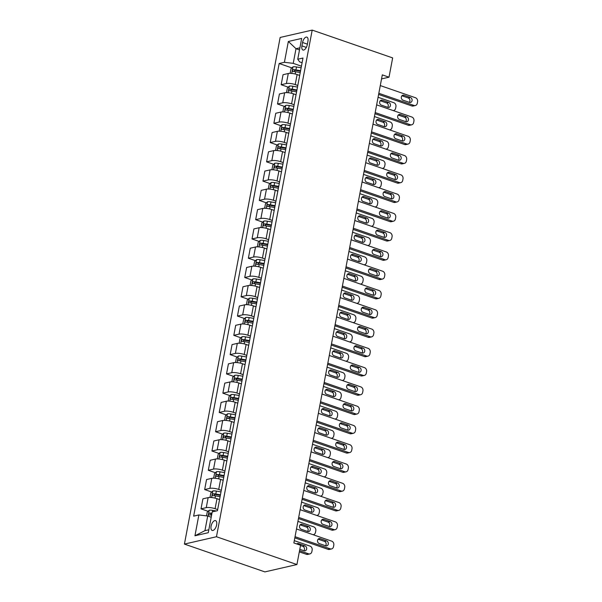 <?xml version="1.0" encoding="UTF-8"?>
<svg xmlns="http://www.w3.org/2000/svg" width="602" height="602" viewBox="0 0 602 602"><rect width="100%" height="100%" fill="white"/><g stroke="black" fill="none" stroke-linecap="round" stroke-linejoin="round"><path stroke-width="0.9" d="M216.63 524.891A5.192 2.521 -70.9 0 0 215.561 520.625A5.192 2.521 -70.9 0 0 211.091 526.163A5.192 2.521 -70.9 0 0 212.167 530.437A5.192 2.521 -70.9 0 0 216.63 524.891M216.464 536.736L296.921 564.548L264.88 571.9L184.423 544.088L280.156 37.452L312.197 30.1L216.464 536.736L184.423 544.088M381.54 78.907L389.012 77.191L382.308 74.874L293.859 542.951L300.564 545.269L296.921 564.548M302.565 42.494L301.926 45.887A5.027 2.438 -70.9 0 0 302.964 50.019A5.027 2.438 -70.9 0 0 307.291 44.653L307.931 41.26A5.027 2.438 -70.9 0 0 306.892 37.121A5.027 2.438 -70.9 0 0 302.565 42.494L307.389 44.157M299.901 47.806L296.003 48.702L293.234 63.353L284.407 62.299L279.17 63.503L193.641 516.155L198.878 514.951L207.705 516.012L204.936 530.663L208.834 529.768M284.407 62.299L288.343 41.478L301.677 38.415L297.742 59.237L299.645 61.886L302.099 62.736M198.878 514.951L194.943 535.772L208.277 532.71L212.213 511.888L217.45 510.692L302.979 58.033L297.742 59.237M389.012 77.191L392.654 57.912L312.197 30.1M299.503 49.913L296.003 48.702L288.343 41.478M301.444 66.19L293.234 63.353M299.691 75.446L297.117 74.558A6.494 1.648 -169.3 0 0 288.29 73.497L283.053 74.701L281.157 84.724L288.268 87.185M297.802 85.469L295.221 84.581A6.494 1.648 -169.3 0 0 286.394 83.52L281.157 84.724M296.049 94.725L293.475 93.837A6.494 1.648 -169.3 0 0 284.648 92.776L279.411 93.98L277.514 104.003L284.626 106.464M294.152 104.748L291.579 103.86A6.494 1.648 -169.3 0 0 282.752 102.799L277.514 104.003M292.406 114.004L289.833 113.116A6.494 1.648 -169.3 0 0 281.006 112.055L275.769 113.259L273.872 123.282L280.983 125.743M290.51 124.027L287.937 123.139A6.494 1.648 -169.3 0 0 279.11 122.078L273.872 123.282M288.764 133.283L286.191 132.395A6.494 1.648 -169.3 0 0 277.364 131.334L272.127 132.538L270.23 142.561L277.341 145.022M286.868 143.306L284.294 142.418A6.494 1.648 -169.3 0 0 275.468 141.357L270.23 142.561M285.122 152.562L282.549 151.666A6.494 1.648 -169.3 0 0 273.722 150.613L268.484 151.817L266.588 161.84L273.699 164.293M283.226 162.585L280.652 161.697A6.494 1.648 -169.3 0 0 271.826 160.636L266.588 161.84M281.48 171.841L278.907 170.945A6.494 1.648 -169.3 0 0 270.08 169.892L264.835 171.088L262.946 181.119L270.057 183.572M279.584 181.864L277.01 180.976A6.494 1.648 -169.3 0 0 268.183 179.915L262.946 181.119M277.838 191.12L275.264 190.224A6.494 1.648 -169.3 0 0 266.438 189.171L261.193 190.367L259.304 200.398L266.415 202.851M275.942 201.143L273.368 200.248A6.494 1.648 -169.3 0 0 264.541 199.194L259.304 200.398M274.196 210.391L271.622 209.504A6.494 1.648 -169.3 0 0 262.796 208.442L257.551 209.647L255.662 219.67L262.773 222.13M272.3 220.422L269.726 219.527A6.494 1.648 -169.3 0 0 260.899 218.473L255.662 219.67M270.554 229.671L267.98 228.783A6.494 1.648 -169.3 0 0 259.146 227.722L253.909 228.926L252.02 238.949L259.131 241.41M268.658 239.701L266.084 238.806A6.494 1.648 -169.3 0 0 257.257 237.752L252.02 238.949M266.912 248.95L264.338 248.062A6.494 1.648 -169.3 0 0 255.504 247.001L250.266 248.205L248.37 258.228L255.489 260.689M265.015 258.973L262.442 258.085A6.494 1.648 -169.3 0 0 253.615 257.024L248.37 258.228M263.27 268.229L260.689 267.341A6.494 1.648 -169.3 0 0 251.862 266.28L246.624 267.484L244.728 277.507L251.839 279.968M261.373 278.252L258.8 277.364A6.494 1.648 -169.3 0 0 249.973 276.303L244.728 277.507M259.62 287.508L257.046 286.62A6.494 1.648 -169.3 0 0 248.22 285.559L242.982 286.763L241.086 296.786L248.197 299.247M257.731 297.531L255.158 296.643A6.494 1.648 -169.3 0 0 246.331 295.582L241.086 296.786M255.978 306.787L253.404 305.899A6.494 1.648 -169.3 0 0 244.578 304.838L239.34 306.042L237.444 316.065L244.555 318.526M254.089 316.81L251.516 315.922A6.494 1.648 -169.3 0 0 242.681 314.861L237.444 316.065M252.336 326.066L249.762 325.178A6.494 1.648 -169.3 0 0 240.935 324.117L235.698 325.321L233.802 335.344L240.913 337.805M250.447 336.089L247.866 335.201A6.494 1.648 -169.3 0 0 239.039 334.14L233.802 335.344M248.694 345.345L246.12 344.449A6.494 1.648 -169.3 0 0 237.293 343.396L232.056 344.6L230.16 354.623L237.271 357.076M246.797 355.368L244.224 354.48A6.494 1.648 -169.3 0 0 235.397 353.419L230.16 354.623M245.052 364.624L242.478 363.728A6.494 1.648 -169.3 0 0 233.651 362.675L228.414 363.871L226.518 373.902L233.629 376.355M243.155 374.647L240.582 373.759A6.494 1.648 -169.3 0 0 231.755 372.698L226.518 373.902M241.41 383.903L238.836 383.007A6.494 1.648 -169.3 0 0 230.009 381.954L224.772 383.15L222.875 393.181L229.987 395.634M239.513 393.926L236.94 393.031A6.494 1.648 -169.3 0 0 228.113 391.977L222.875 393.181M237.767 403.174L235.194 402.286A6.494 1.648 -169.3 0 0 226.367 401.225L221.13 402.429L219.233 412.453L226.344 414.913M235.871 413.205L233.298 412.31A6.494 1.648 -169.3 0 0 224.471 411.256L219.233 412.453M234.125 422.453L231.552 421.566A6.494 1.648 -169.3 0 0 222.725 420.505L217.48 421.709L215.591 431.732L222.702 434.192M232.229 432.484L229.655 431.589A6.494 1.648 -169.3 0 0 220.829 430.535L215.591 431.732M230.483 441.733L227.91 440.845A6.494 1.648 -169.3 0 0 219.083 439.784L213.838 440.988L211.949 451.011L219.06 453.472M228.587 451.756L226.013 450.868A6.494 1.648 -169.3 0 0 217.187 449.807L211.949 451.011M226.841 461.012L224.268 460.124A6.494 1.648 -169.3 0 0 215.441 459.063L210.196 460.267L208.307 470.29L215.418 472.751M224.945 471.035L222.371 470.147A6.494 1.648 -169.3 0 0 213.544 469.086L208.307 470.29M223.199 480.291L220.625 479.403A6.494 1.648 -169.3 0 0 211.791 478.342L206.554 479.546L204.665 489.569L211.776 492.03M221.303 490.314L218.729 489.426A6.494 1.648 -169.3 0 0 209.902 488.365L204.665 489.569M219.557 499.57L216.983 498.682A6.494 1.648 -169.3 0 0 208.149 497.621L202.912 498.825L201.015 508.848L208.134 511.309M217.661 509.593L215.087 508.705A6.494 1.648 -169.3 0 0 206.26 507.644L201.015 508.848M211.204 517.223L207.705 516.012M279.17 63.503L291.91 67.906M194.943 535.772L204.936 530.663M380.283 85.574L415.478 97.742A3.243 2.717 77.1 0 1 417.577 101.753L417.284 103.296A3.243 2.717 77.1 0 1 415.327 105.531A3.243 2.717 77.1 0 1 414.018 105.455L378.824 93.287M378.605 94.454L411.851 105.952L414.018 105.455M410.383 97.464A2.596 2.175 -102.9 0 1 412.114 100.06A2.596 2.175 -102.9 0 1 410.504 102.46A2.596 2.175 -102.9 0 1 409.45 102.393L403.016 100.173A2.596 2.175 -102.9 0 1 401.286 97.569A2.596 2.175 -102.9 0 1 402.904 95.176A2.596 2.175 -102.9 0 1 403.95 95.236L410.383 97.464L408.224 97.96A2.596 2.175 -102.9 0 1 409.857 99.872A2.596 2.175 -102.9 0 1 409.337 102.355M401.903 95.771L408.224 97.96M415.327 105.531L413.16 106.027A3.243 2.717 -102.9 0 1 411.851 105.952M290.134 73.331L290.999 68.786L293.023 66.845A4.297 1.091 10.7 0 1 296.5 66.965L301.143 67.778M378.071 97.268L393.828 102.709A3.243 2.717 77.1 0 1 395.928 106.72L395.634 108.262A3.243 2.717 77.1 0 1 393.678 110.497L393.257 110.595M387.688 107.322A2.596 2.175 77.1 0 0 388.207 104.838A2.596 2.175 77.1 0 0 386.574 102.927L380.253 100.745M300.586 70.705L295.943 69.9A4.297 1.091 -169.3 0 0 293.279 69.681C292.279 70.374 292.158 70.991 292.933 71.533A4.297 1.091 10.7 0 1 295.597 71.751L300.24 72.556M294.16 71.563L295.213 70.351A2.19 0.557 10.7 0 1 295.958 70.442L300.488 71.232M388.734 102.43L382.3 100.203A2.596 2.175 77.1 0 0 381.254 100.143A2.596 2.175 77.1 0 0 379.636 102.543A2.596 2.175 77.1 0 0 381.367 105.139L387.801 107.367A2.596 2.175 77.1 0 0 388.854 107.427A2.596 2.175 77.1 0 0 390.465 105.026A2.596 2.175 77.1 0 0 388.734 102.43L386.574 102.927M393.144 110.557A3.243 2.717 77.1 0 0 393.678 110.497M376.641 104.853L411.836 117.021A3.243 2.717 77.1 0 1 413.935 121.032L413.642 122.575A3.243 2.717 77.1 0 1 411.685 124.81A3.243 2.717 77.1 0 1 410.376 124.734L375.181 112.566M374.963 113.733L408.209 125.231L410.376 124.734M406.741 116.735A2.596 2.175 -102.9 0 1 408.472 119.339A2.596 2.175 -102.9 0 1 406.854 121.739A2.596 2.175 -102.9 0 1 405.808 121.672L399.374 119.452A2.596 2.175 -102.9 0 1 397.644 116.848A2.596 2.175 -102.9 0 1 399.261 114.448A2.596 2.175 -102.9 0 1 400.307 114.515L406.741 116.735L404.582 117.24A2.596 2.175 -102.9 0 1 406.215 119.151A2.596 2.175 -102.9 0 1 405.688 121.634M398.261 115.05L404.582 117.24M411.685 124.81L409.518 125.306A3.243 2.717 -102.9 0 1 408.209 125.231M372.999 124.132L408.194 136.3A3.243 2.717 77.1 0 1 410.293 140.311L410 141.854A3.243 2.717 77.1 0 1 408.043 144.089A3.243 2.717 77.1 0 1 406.734 144.006L371.539 131.846M371.321 133.012L404.567 144.503L406.734 144.006M403.099 136.014A2.596 2.175 -102.9 0 1 404.83 138.618A2.596 2.175 -102.9 0 1 403.212 141.018A2.596 2.175 -102.9 0 1 402.166 140.951L395.732 138.731A2.596 2.175 -102.9 0 1 394.001 136.127A2.596 2.175 -102.9 0 1 395.619 133.727A2.596 2.175 -102.9 0 1 396.665 133.794L403.099 136.014L400.932 136.511A2.596 2.175 -102.9 0 1 402.572 138.43A2.596 2.175 -102.9 0 1 402.046 140.913M394.619 134.329L400.932 136.511M408.043 144.089L405.876 144.585A3.243 2.717 -102.9 0 1 404.567 144.503M369.357 143.411L404.544 155.579A3.243 2.717 77.1 0 1 406.643 159.59L406.358 161.133A3.243 2.717 77.1 0 1 404.401 163.368A3.243 2.717 77.1 0 1 403.092 163.285L367.897 151.125M367.679 152.291L400.924 163.782L403.092 163.285M399.457 155.293A2.596 2.175 -102.9 0 1 401.188 157.897A2.596 2.175 -102.9 0 1 399.57 160.29A2.596 2.175 -102.9 0 1 398.524 160.23L392.09 158.002A2.596 2.175 -102.9 0 1 390.359 155.406A2.596 2.175 -102.9 0 1 391.977 153.006A2.596 2.175 -102.9 0 1 393.023 153.074L399.457 155.293L397.29 155.79A2.596 2.175 -102.9 0 1 398.93 157.709A2.596 2.175 -102.9 0 1 398.404 160.192M390.976 153.608L397.29 155.79M404.401 163.368L402.234 163.864A3.243 2.717 -102.9 0 1 400.924 163.782M286.492 92.61L287.357 88.058L289.381 86.124A4.297 1.091 10.7 0 1 292.858 86.244L297.501 87.057M374.429 116.547L390.186 121.988A3.243 2.717 77.1 0 1 392.286 125.999L391.992 127.541A3.243 2.717 77.1 0 1 390.036 129.776L389.614 129.874M384.038 126.601A2.596 2.175 77.1 0 0 384.565 124.117A2.596 2.175 77.1 0 0 382.932 122.206L376.611 120.024M296.944 89.984L292.301 89.179A4.297 1.091 -169.3 0 0 289.637 88.961C288.636 89.653 288.516 90.27 289.291 90.812A4.297 1.091 10.7 0 1 291.955 91.03L296.598 91.835M290.518 90.842L291.571 89.63A2.19 0.557 10.7 0 1 292.316 89.721L296.846 90.511M385.092 121.709L378.658 119.482A2.596 2.175 77.1 0 0 377.612 119.422A2.596 2.175 77.1 0 0 375.994 121.822A2.596 2.175 77.1 0 0 377.725 124.418L384.159 126.646A2.596 2.175 77.1 0 0 385.205 126.706A2.596 2.175 77.1 0 0 386.823 124.305A2.596 2.175 77.1 0 0 385.092 121.709L382.932 122.206M389.494 129.836A3.243 2.717 77.1 0 0 390.036 129.776M282.85 111.889L283.708 107.337L285.732 105.403A4.297 1.091 10.7 0 1 289.216 105.523L293.859 106.336M370.787 135.819L386.544 141.267A3.243 2.717 77.1 0 1 388.644 145.278L388.35 146.82A3.243 2.717 77.1 0 1 386.394 149.055L385.972 149.153M380.396 145.88A2.596 2.175 77.1 0 0 380.923 143.396A2.596 2.175 77.1 0 0 379.283 141.485L372.969 139.303M293.302 109.263L288.659 108.45A4.297 1.091 -169.3 0 0 285.995 108.24C284.994 108.932 284.874 109.549 285.649 110.091A4.297 1.091 10.7 0 1 288.313 110.301L292.956 111.114M286.876 110.121L287.929 108.902A2.19 0.557 10.7 0 1 288.674 109L293.204 109.79M381.45 140.988L375.016 138.761A2.596 2.175 77.1 0 0 373.97 138.701A2.596 2.175 77.1 0 0 372.352 141.094A2.596 2.175 77.1 0 0 374.083 143.697L380.517 145.925A2.596 2.175 77.1 0 0 381.563 145.985A2.596 2.175 77.1 0 0 383.181 143.585A2.596 2.175 77.1 0 0 381.45 140.988L379.283 141.485M385.852 149.115A3.243 2.717 77.1 0 0 386.394 149.055M279.208 131.168L280.065 126.616L282.09 124.682A4.297 1.091 10.7 0 1 285.574 124.802L290.217 125.615M367.145 155.098L382.895 160.546A3.243 2.717 77.1 0 1 384.994 164.557L384.708 166.099A3.243 2.717 77.1 0 1 382.752 168.334L382.323 168.432M376.754 165.159A2.596 2.175 77.1 0 0 377.281 162.675A2.596 2.175 77.1 0 0 375.64 160.764L369.327 158.582M289.66 128.542L285.017 127.729A4.297 1.091 -169.3 0 0 282.353 127.519C281.352 128.211 281.232 128.828 282.007 129.37A4.297 1.091 10.7 0 1 284.671 129.58L289.314 130.393M283.233 129.4L284.279 128.181A2.19 0.557 10.7 0 1 285.032 128.279L289.562 129.069M377.808 160.267L371.374 158.04A2.596 2.175 77.1 0 0 370.328 157.98A2.596 2.175 77.1 0 0 368.71 160.373A2.596 2.175 77.1 0 0 370.441 162.976L376.875 165.196A2.596 2.175 77.1 0 0 377.921 165.264A2.596 2.175 77.1 0 0 379.538 162.864A2.596 2.175 77.1 0 0 377.808 160.267L375.64 160.764M382.21 168.394A3.243 2.717 77.1 0 0 382.752 168.334M365.715 162.69L400.902 174.851A3.243 2.717 77.1 0 1 403.001 178.869L402.715 180.412A3.243 2.717 77.1 0 1 400.759 182.647A3.243 2.717 77.1 0 1 399.45 182.564L364.255 170.404M364.037 171.57L397.282 183.061L399.45 182.564M395.815 174.572A2.596 2.175 -102.9 0 1 397.546 177.176A2.596 2.175 -102.9 0 1 395.928 179.569A2.596 2.175 -102.9 0 1 394.882 179.509L388.448 177.281A2.596 2.175 -102.9 0 1 386.717 174.685A2.596 2.175 -102.9 0 1 388.335 172.285A2.596 2.175 -102.9 0 1 389.381 172.353L395.815 174.572L393.648 175.069A2.596 2.175 -102.9 0 1 395.288 176.988A2.596 2.175 -102.9 0 1 394.762 179.471M387.334 172.887L393.648 175.069M400.759 182.647L398.592 183.143A3.243 2.717 -102.9 0 1 397.282 183.061M275.565 150.447L276.423 145.895L278.448 143.953A4.297 1.091 10.7 0 1 281.932 144.081L286.575 144.894M363.503 174.377L379.252 179.825A3.243 2.717 77.1 0 1 381.352 183.836L381.066 185.378A3.243 2.717 77.1 0 1 379.109 187.613L378.681 187.711M373.112 184.438A2.596 2.175 77.1 0 0 373.639 181.954A2.596 2.175 77.1 0 0 371.998 180.043L365.685 177.853M286.018 147.821L281.375 147.008A4.297 1.091 -169.3 0 0 278.711 146.798C277.71 147.49 277.59 148.107 278.365 148.649A4.297 1.091 10.7 0 1 281.029 148.86L285.664 149.672M279.591 148.679L280.637 147.46A2.19 0.557 10.7 0 1 281.39 147.558L285.92 148.348M374.166 179.546L367.732 177.319A2.596 2.175 77.1 0 0 366.686 177.259A2.596 2.175 77.1 0 0 365.068 179.652A2.596 2.175 77.1 0 0 366.799 182.255L373.232 184.475A2.596 2.175 77.1 0 0 374.278 184.543A2.596 2.175 77.1 0 0 375.896 182.143A2.596 2.175 77.1 0 0 374.166 179.546L371.998 180.043M378.568 187.673A3.243 2.717 77.1 0 0 379.109 187.613M362.065 181.97L397.26 194.13A3.243 2.717 77.1 0 1 399.359 198.141L399.073 199.683A3.243 2.717 77.1 0 1 397.117 201.926A3.243 2.717 77.1 0 1 395.807 201.843L360.613 189.675M360.387 190.849L393.64 202.34L395.807 201.843M392.173 193.852A2.596 2.175 -102.9 0 1 393.904 196.455A2.596 2.175 -102.9 0 1 392.286 198.848A2.596 2.175 -102.9 0 1 391.24 198.788L384.806 196.561A2.596 2.175 -102.9 0 1 383.075 193.964A2.596 2.175 -102.9 0 1 384.686 191.564A2.596 2.175 -102.9 0 1 385.739 191.624L392.173 193.852L390.006 194.348A2.596 2.175 -102.9 0 1 391.646 196.267A2.596 2.175 -102.9 0 1 391.119 198.743M383.692 192.166L390.006 194.348M397.117 201.926L394.95 202.422A3.243 2.717 -102.9 0 1 393.64 202.34M358.423 201.249L393.618 213.409A3.243 2.717 77.1 0 1 395.717 217.42L395.424 218.962A3.243 2.717 77.1 0 1 393.475 221.197A3.243 2.717 77.1 0 1 392.165 221.122L356.971 208.954M356.745 210.128L389.998 221.619L392.165 221.122M388.531 213.131A2.596 2.175 -102.9 0 1 390.262 215.727A2.596 2.175 -102.9 0 1 388.644 218.127A2.596 2.175 -102.9 0 1 387.598 218.067L381.164 215.84A2.596 2.175 -102.9 0 1 379.433 213.243A2.596 2.175 -102.9 0 1 381.043 210.843A2.596 2.175 -102.9 0 1 382.097 210.903L388.531 213.131L386.364 213.627A2.596 2.175 -102.9 0 1 387.997 215.539A2.596 2.175 -102.9 0 1 387.477 218.022M380.05 211.445L386.364 213.627M393.475 221.197L391.308 221.702A3.243 2.717 -102.9 0 1 389.998 221.619M354.781 220.528L389.976 232.688A3.243 2.717 77.1 0 1 392.075 236.699L391.782 238.242A3.243 2.717 77.1 0 1 389.825 240.476A3.243 2.717 77.1 0 1 388.523 240.401L353.329 228.233M353.103 229.407L386.356 240.898L388.523 240.401M384.889 232.41A2.596 2.175 -102.9 0 1 386.619 235.006A2.596 2.175 -102.9 0 1 385.002 237.406A2.596 2.175 -102.9 0 1 383.956 237.346L377.522 235.119A2.596 2.175 -102.9 0 1 375.791 232.522A2.596 2.175 -102.9 0 1 377.401 230.122A2.596 2.175 -102.9 0 1 378.447 230.182L384.889 232.41L382.721 232.906A2.596 2.175 -102.9 0 1 384.354 234.818A2.596 2.175 -102.9 0 1 383.835 237.301M376.408 230.724L382.721 232.906M389.825 240.476L387.665 240.973A3.243 2.717 -102.9 0 1 386.356 240.898M351.139 239.799L386.333 251.967A3.243 2.717 77.1 0 1 388.433 255.978L388.139 257.521A3.243 2.717 77.1 0 1 386.183 259.755A3.243 2.717 77.1 0 1 384.874 259.68L349.687 247.512M349.461 248.686L382.714 260.177L384.874 259.68M381.247 251.689A2.596 2.175 -102.9 0 1 382.97 254.285A2.596 2.175 -102.9 0 1 381.359 256.685A2.596 2.175 -102.9 0 1 380.313 256.625L373.872 254.398A2.596 2.175 -102.9 0 1 372.149 251.802A2.596 2.175 -102.9 0 1 373.759 249.401A2.596 2.175 -102.9 0 1 374.805 249.461L381.247 251.689L379.079 252.185A2.596 2.175 -102.9 0 1 380.712 254.097A2.596 2.175 -102.9 0 1 380.193 256.58M372.766 250.003L379.079 252.185M386.183 259.755L384.023 260.252A3.243 2.717 -102.9 0 1 382.714 260.177M347.497 259.078L382.691 271.246A3.243 2.717 77.1 0 1 384.791 275.257L384.497 276.8A3.243 2.717 77.1 0 1 382.541 279.035A3.243 2.717 77.1 0 1 381.232 278.959L346.045 266.791M345.819 267.958L379.072 279.456L381.232 278.959M377.604 270.968A2.596 2.175 -102.9 0 1 379.328 273.564A2.596 2.175 -102.9 0 1 377.717 275.964A2.596 2.175 -102.9 0 1 376.671 275.904L370.23 273.677A2.596 2.175 -102.9 0 1 368.507 271.073A2.596 2.175 -102.9 0 1 370.117 268.68A2.596 2.175 -102.9 0 1 371.163 268.74L377.604 270.968L375.437 271.464A2.596 2.175 -102.9 0 1 377.07 273.376A2.596 2.175 -102.9 0 1 376.551 275.859M369.124 269.282L375.437 271.464M382.541 279.035L380.381 279.531A3.243 2.717 -102.9 0 1 379.072 279.456M271.923 169.726L272.781 165.174L274.805 163.232A4.297 1.091 10.7 0 1 278.29 163.36L282.925 164.165M359.861 193.656L375.61 199.104A3.243 2.717 77.1 0 1 377.71 203.115L377.424 204.657A3.243 2.717 77.1 0 1 375.467 206.892L375.038 206.99M369.47 203.717A2.596 2.175 77.1 0 0 369.997 201.234A2.596 2.175 77.1 0 0 368.356 199.315L362.043 197.132M282.376 167.1L277.733 166.287A4.297 1.091 -169.3 0 0 275.069 166.077C274.068 166.769 273.948 167.386 274.715 167.92A4.297 1.091 10.7 0 1 277.387 168.139L282.022 168.951M275.949 167.958L276.995 166.739A2.19 0.557 10.7 0 1 277.748 166.837L282.278 167.627M370.523 198.818L364.09 196.598A2.596 2.175 77.1 0 0 363.036 196.53A2.596 2.175 77.1 0 0 361.426 198.931A2.596 2.175 77.1 0 0 363.156 201.535L369.59 203.754A2.596 2.175 77.1 0 0 370.636 203.822A2.596 2.175 77.1 0 0 372.254 201.422A2.596 2.175 77.1 0 0 370.523 198.818L368.356 199.315M374.926 206.953A3.243 2.717 77.1 0 0 375.467 206.892M268.281 189.005L269.139 184.453L271.163 182.511A4.297 1.091 10.7 0 1 274.64 182.639L279.283 183.444M356.218 212.935L371.968 218.383A3.243 2.717 77.1 0 1 374.068 222.394L373.774 223.936A3.243 2.717 77.1 0 1 371.825 226.171L371.396 226.269M365.828 222.996A2.596 2.175 77.1 0 0 366.347 220.513A2.596 2.175 77.1 0 0 364.714 218.594L358.401 216.411M278.734 186.379L274.091 185.566A4.297 1.091 -169.3 0 0 271.427 185.348C270.426 186.048 270.306 186.665 271.073 187.199A4.297 1.091 10.7 0 1 273.737 187.418L278.38 188.23M272.307 187.237L273.353 186.018A2.19 0.557 10.7 0 1 274.106 186.116L278.636 186.906M366.881 218.097L360.447 215.877A2.596 2.175 77.1 0 0 359.394 215.809A2.596 2.175 77.1 0 0 357.784 218.21A2.596 2.175 77.1 0 0 359.514 220.814L365.948 223.033A2.596 2.175 77.1 0 0 366.994 223.101A2.596 2.175 77.1 0 0 368.612 220.701A2.596 2.175 77.1 0 0 366.881 218.097L364.714 218.594M371.283 226.224A3.243 2.717 77.1 0 0 371.825 226.171M264.639 208.284L265.497 203.732L267.521 201.79A4.297 1.091 10.7 0 1 270.998 201.918L275.641 202.723M352.576 232.214L368.326 237.662A3.243 2.717 77.1 0 1 370.426 241.673L370.132 243.216A3.243 2.717 77.1 0 1 368.176 245.45L367.754 245.548M362.186 242.275A2.596 2.175 77.1 0 0 362.705 239.792A2.596 2.175 77.1 0 0 361.072 237.873L354.759 235.691M275.091 205.658L270.448 204.846A4.297 1.091 -169.3 0 0 267.785 204.627C266.776 205.32 266.663 205.937 267.431 206.478A4.297 1.091 10.7 0 1 270.095 206.697L274.738 207.509M268.665 206.509L269.711 205.297A2.19 0.557 10.7 0 1 270.464 205.395L274.994 206.185M363.239 237.376L356.798 235.156A2.596 2.175 77.1 0 0 355.752 235.089A2.596 2.175 77.1 0 0 354.142 237.489A2.596 2.175 77.1 0 0 355.872 240.085L362.306 242.313A2.596 2.175 77.1 0 0 363.352 242.373A2.596 2.175 77.1 0 0 364.97 239.98A2.596 2.175 77.1 0 0 363.239 237.376L361.072 237.873M367.641 245.503A3.243 2.717 77.1 0 0 368.176 245.45M260.997 227.564L261.855 223.011L263.879 221.069A4.297 1.091 10.7 0 1 267.356 221.19L271.999 222.003M348.934 251.493L364.684 256.934A3.243 2.717 77.1 0 1 366.784 260.952L366.49 262.487A3.243 2.717 77.1 0 1 364.534 264.729L364.112 264.827M358.544 261.546A2.596 2.175 77.1 0 0 359.063 259.071A2.596 2.175 77.1 0 0 357.43 257.152L351.116 254.97M271.449 224.937L266.806 224.125A4.297 1.091 -169.3 0 0 264.143 223.906C263.134 224.599 263.021 225.216 263.789 225.758A4.297 1.091 10.7 0 1 266.453 225.976L271.096 226.781M265.023 225.788L266.069 224.576A2.19 0.557 10.7 0 1 266.821 224.674L271.344 225.464M359.597 256.655L353.156 254.428A2.596 2.175 77.1 0 0 352.11 254.368A2.596 2.175 77.1 0 0 350.499 256.768A2.596 2.175 77.1 0 0 352.223 259.364L358.664 261.592A2.596 2.175 77.1 0 0 359.71 261.652A2.596 2.175 77.1 0 0 361.32 259.259A2.596 2.175 77.1 0 0 359.597 256.655L357.43 257.152M363.999 264.782A3.243 2.717 77.1 0 0 364.534 264.729M257.355 246.843L258.213 242.29L260.237 240.348A4.297 1.091 10.7 0 1 263.714 240.469L268.357 241.282M345.292 270.772L361.042 276.213A3.243 2.717 77.1 0 1 363.141 280.223L362.848 281.766A3.243 2.717 77.1 0 1 360.891 284.009L360.47 284.099M354.902 280.825A2.596 2.175 77.1 0 0 355.421 278.35A2.596 2.175 77.1 0 0 353.788 276.431L347.474 274.249M267.807 244.209L263.164 243.404A4.297 1.091 -169.3 0 0 260.5 243.185C259.492 243.878 259.379 244.495 260.147 245.037A4.297 1.091 10.7 0 1 262.811 245.255L267.454 246.06M261.381 245.067L262.427 243.855A2.19 0.557 10.7 0 1 263.179 243.945L267.702 244.736M355.955 275.934L349.514 273.707A2.596 2.175 77.1 0 0 348.468 273.647A2.596 2.175 77.1 0 0 346.857 276.047A2.596 2.175 77.1 0 0 348.581 278.643L355.022 280.871A2.596 2.175 77.1 0 0 356.068 280.931A2.596 2.175 77.1 0 0 357.678 278.53A2.596 2.175 77.1 0 0 355.955 275.934L353.788 276.431M360.357 284.061A3.243 2.717 77.1 0 0 360.891 284.009M343.855 278.357L379.049 290.525A3.243 2.717 77.1 0 1 381.149 294.536L380.855 296.079A3.243 2.717 77.1 0 1 378.899 298.314A3.243 2.717 77.1 0 1 377.589 298.238L342.395 286.07M342.177 287.237L375.43 298.735L377.589 298.238M373.962 290.247A2.596 2.175 -102.9 0 1 375.686 292.843A2.596 2.175 -102.9 0 1 374.075 295.243A2.596 2.175 -102.9 0 1 373.029 295.176L366.588 292.956A2.596 2.175 -102.9 0 1 364.865 290.352A2.596 2.175 -102.9 0 1 366.475 287.959A2.596 2.175 -102.9 0 1 367.521 288.019L373.962 290.247L371.795 290.743A2.596 2.175 -102.9 0 1 373.428 292.655A2.596 2.175 -102.9 0 1 372.909 295.138M365.474 288.554L371.795 290.743M378.899 298.314L376.739 298.81A3.243 2.717 -102.9 0 1 375.43 298.735M253.713 266.114L254.571 261.569L256.595 259.628A4.297 1.091 10.7 0 1 260.072 259.748L264.714 260.561M341.65 290.051L357.4 295.492A3.243 2.717 77.1 0 1 359.499 299.503L359.206 301.045A3.243 2.717 77.1 0 1 357.249 303.28L356.828 303.378M351.259 300.105A2.596 2.175 77.1 0 0 351.779 297.621A2.596 2.175 77.1 0 0 350.146 295.71L343.825 293.528M264.158 263.488L259.522 262.683A4.297 1.091 -169.3 0 0 256.858 262.464C255.85 263.157 255.737 263.774 256.505 264.316A4.297 1.091 10.7 0 1 259.169 264.534L263.811 265.339M257.739 264.346L258.785 263.134A2.19 0.557 10.7 0 1 259.537 263.224L264.06 264.015M352.313 295.213L345.872 292.986A2.596 2.175 77.1 0 0 344.826 292.926A2.596 2.175 77.1 0 0 343.215 295.326A2.596 2.175 77.1 0 0 344.938 297.922L351.38 300.15A2.596 2.175 77.1 0 0 352.426 300.21A2.596 2.175 77.1 0 0 354.036 297.809A2.596 2.175 77.1 0 0 352.313 295.213L350.146 295.71M356.715 303.34A3.243 2.717 77.1 0 0 357.249 303.28M340.213 297.636L375.407 309.804A3.243 2.717 77.1 0 1 377.507 313.815L377.213 315.358A3.243 2.717 77.1 0 1 375.257 317.593A3.243 2.717 77.1 0 1 373.947 317.517L338.753 305.349M338.535 306.516L371.788 318.014L373.947 317.517M370.32 309.526A2.596 2.175 -102.9 0 1 372.044 312.122A2.596 2.175 -102.9 0 1 370.433 314.522A2.596 2.175 -102.9 0 1 369.387 314.455L362.946 312.235A2.596 2.175 -102.9 0 1 361.223 309.631A2.596 2.175 -102.9 0 1 362.833 307.231A2.596 2.175 -102.9 0 1 363.879 307.298L370.32 309.526L368.153 310.022A2.596 2.175 -102.9 0 1 369.786 311.934A2.596 2.175 -102.9 0 1 369.267 314.417M361.832 307.833L368.153 310.022M375.257 317.593L373.089 318.089A3.243 2.717 -102.9 0 1 371.788 318.014M250.071 285.393L250.929 280.841L252.953 278.907A4.297 1.091 10.7 0 1 256.429 279.027L261.072 279.84M338 309.33L353.758 314.771A3.243 2.717 77.1 0 1 355.857 318.782L355.564 320.324A3.243 2.717 77.1 0 1 353.607 322.559L353.186 322.657M347.617 319.384A2.596 2.175 77.1 0 0 348.137 316.9A2.596 2.175 77.1 0 0 346.504 314.989L340.183 312.807M260.515 282.767L255.88 281.962A4.297 1.091 -169.3 0 0 253.209 281.744C252.208 282.436 252.095 283.053 252.863 283.595A4.297 1.091 10.7 0 1 255.526 283.813L260.169 284.618M254.097 283.625L255.143 282.413A2.19 0.557 10.7 0 1 255.895 282.504L260.418 283.294M348.671 314.492L342.229 312.265A2.596 2.175 77.1 0 0 341.183 312.205A2.596 2.175 77.1 0 0 339.573 314.605A2.596 2.175 77.1 0 0 341.296 317.201L347.738 319.429A2.596 2.175 77.1 0 0 348.784 319.489A2.596 2.175 77.1 0 0 350.394 317.088A2.596 2.175 77.1 0 0 348.671 314.492L346.504 314.989M353.073 322.619A3.243 2.717 77.1 0 0 353.607 322.559M336.571 316.915L371.765 329.083A3.243 2.717 77.1 0 1 373.865 333.094L373.571 334.637A3.243 2.717 77.1 0 1 371.615 336.872A3.243 2.717 77.1 0 1 370.305 336.789L335.111 324.628M334.893 325.795L368.138 337.286L370.305 336.789M366.671 328.797A2.596 2.175 -102.9 0 1 368.401 331.401A2.596 2.175 -102.9 0 1 366.791 333.801A2.596 2.175 -102.9 0 1 365.745 333.734L359.304 331.514A2.596 2.175 -102.9 0 1 357.573 328.91A2.596 2.175 -102.9 0 1 359.191 326.51A2.596 2.175 -102.9 0 1 360.237 326.577L366.671 328.797L364.511 329.294A2.596 2.175 -102.9 0 1 366.144 331.213A2.596 2.175 -102.9 0 1 365.625 333.696M358.19 327.112L364.511 329.294M371.615 336.872L369.447 337.368A3.243 2.717 -102.9 0 1 368.138 337.286M246.421 304.672L247.287 300.12L249.311 298.186A4.297 1.091 10.7 0 1 252.787 298.306L257.43 299.119M334.358 328.602L350.116 334.05A3.243 2.717 77.1 0 1 352.215 338.061L351.922 339.603A3.243 2.717 77.1 0 1 349.965 341.838L349.544 341.936M343.975 338.663A2.596 2.175 77.1 0 0 344.494 336.179A2.596 2.175 77.1 0 0 342.862 334.268L336.541 332.086M256.873 302.046L252.23 301.241A4.297 1.091 -169.3 0 0 249.567 301.023C248.566 301.715 248.453 302.332 249.22 302.874A4.297 1.091 10.7 0 1 251.884 303.084L256.527 303.897M250.447 302.904L251.501 301.685A2.19 0.557 10.7 0 1 252.246 301.783L256.776 302.573M345.021 333.771L338.587 331.544A2.596 2.175 77.1 0 0 337.541 331.484A2.596 2.175 77.1 0 0 335.924 333.884A2.596 2.175 77.1 0 0 337.654 336.48L344.096 338.708A2.596 2.175 77.1 0 0 345.142 338.768A2.596 2.175 77.1 0 0 346.752 336.367A2.596 2.175 77.1 0 0 345.021 333.771L342.862 334.268M349.431 341.898A3.243 2.717 77.1 0 0 349.965 341.838M332.929 336.194L368.123 348.362A3.243 2.717 77.1 0 1 370.222 352.373L369.929 353.916A3.243 2.717 77.1 0 1 367.972 356.151A3.243 2.717 77.1 0 1 366.663 356.068L331.469 343.908M331.25 345.074L364.496 356.565L366.663 356.068M363.029 348.076A2.596 2.175 -102.9 0 1 364.759 350.68A2.596 2.175 -102.9 0 1 363.149 353.073A2.596 2.175 -102.9 0 1 362.095 353.013L355.662 350.785A2.596 2.175 -102.9 0 1 353.931 348.189A2.596 2.175 -102.9 0 1 355.549 345.789A2.596 2.175 -102.9 0 1 356.595 345.857L363.029 348.076L360.869 348.573A2.596 2.175 -102.9 0 1 362.502 350.492A2.596 2.175 -102.9 0 1 361.983 352.975M354.548 346.391L360.869 348.573M367.972 356.151L365.805 356.647A3.243 2.717 -102.9 0 1 364.496 356.565M242.779 323.951L243.644 319.399L245.669 317.465A4.297 1.091 10.7 0 1 249.145 317.585L253.788 318.398M330.716 347.881L346.474 353.329A3.243 2.717 77.1 0 1 348.573 357.34L348.28 358.882A3.243 2.717 77.1 0 1 346.323 361.117L345.902 361.215M340.333 357.942A2.596 2.175 77.1 0 0 340.852 355.458A2.596 2.175 77.1 0 0 339.219 353.547L332.898 351.365M253.231 321.325L248.588 320.512A4.297 1.091 -169.3 0 0 245.925 320.302C244.924 320.994 244.803 321.611 245.578 322.153A4.297 1.091 10.7 0 1 248.242 322.363L252.885 323.176M246.805 322.183L247.858 320.964A2.19 0.557 10.7 0 1 248.603 321.062L253.133 321.852M341.379 353.05L334.945 350.823A2.596 2.175 77.1 0 0 333.899 350.763A2.596 2.175 77.1 0 0 332.281 353.156A2.596 2.175 77.1 0 0 334.012 355.759L340.446 357.987A2.596 2.175 77.1 0 0 341.5 358.047A2.596 2.175 77.1 0 0 343.11 355.647A2.596 2.175 77.1 0 0 341.379 353.05L339.219 353.547M345.789 361.177A3.243 2.717 77.1 0 0 346.323 361.117M329.286 355.473L364.481 367.641A3.243 2.717 77.1 0 1 366.58 371.652L366.287 373.195A3.243 2.717 77.1 0 1 364.33 375.43A3.243 2.717 77.1 0 1 363.021 375.347L327.827 363.187M327.608 364.353L360.854 375.844L363.021 375.347M359.386 367.355A2.596 2.175 -102.9 0 1 361.117 369.959A2.596 2.175 -102.9 0 1 359.507 372.352A2.596 2.175 -102.9 0 1 358.453 372.292L352.019 370.064A2.596 2.175 -102.9 0 1 350.289 367.468A2.596 2.175 -102.9 0 1 351.907 365.068A2.596 2.175 -102.9 0 1 352.953 365.136L359.386 367.355L357.227 367.852A2.596 2.175 -102.9 0 1 358.86 369.771A2.596 2.175 -102.9 0 1 358.333 372.254M350.906 365.67L357.227 367.852M364.33 375.43L362.163 375.926A3.243 2.717 -102.9 0 1 360.854 375.844M239.137 343.23L240.002 338.678L242.027 336.736A4.297 1.091 10.7 0 1 245.503 336.864L250.146 337.677M327.074 367.16L342.831 372.608A3.243 2.717 77.1 0 1 344.931 376.619L344.637 378.161A3.243 2.717 77.1 0 1 342.681 380.396L342.26 380.494M336.684 377.221A2.596 2.175 77.1 0 0 337.21 374.737A2.596 2.175 77.1 0 0 335.577 372.826L329.256 370.636M249.589 340.604L244.946 339.791A4.297 1.091 -169.3 0 0 242.282 339.581C241.282 340.273 241.161 340.89 241.936 341.432A4.297 1.091 10.7 0 1 244.6 341.643L249.243 342.455M243.163 341.462L244.216 340.243A2.19 0.557 10.7 0 1 244.961 340.341L249.491 341.131M337.737 372.329L331.303 370.102A2.596 2.175 77.1 0 0 330.257 370.042A2.596 2.175 77.1 0 0 328.639 372.435A2.596 2.175 77.1 0 0 330.37 375.038L336.804 377.258A2.596 2.175 77.1 0 0 337.85 377.326A2.596 2.175 77.1 0 0 339.468 374.926A2.596 2.175 77.1 0 0 337.737 372.329L335.577 372.826M342.139 380.456A3.243 2.717 77.1 0 0 342.681 380.396M325.644 374.753L360.839 386.913A3.243 2.717 77.1 0 1 362.938 390.931L362.645 392.466A3.243 2.717 77.1 0 1 360.688 394.709A3.243 2.717 77.1 0 1 359.379 394.626L324.185 382.458M323.966 383.632L357.212 395.123L359.379 394.626M355.744 386.634A2.596 2.175 -102.9 0 1 357.475 389.238A2.596 2.175 -102.9 0 1 355.857 391.631A2.596 2.175 -102.9 0 1 354.811 391.571L348.377 389.343A2.596 2.175 -102.9 0 1 346.647 386.747A2.596 2.175 -102.9 0 1 348.265 384.347A2.596 2.175 -102.9 0 1 349.31 384.407L355.744 386.634L353.585 387.131A2.596 2.175 -102.9 0 1 355.218 389.05A2.596 2.175 -102.9 0 1 354.691 391.526M347.264 384.949L353.585 387.131M360.688 394.709L358.521 395.205A3.243 2.717 -102.9 0 1 357.212 395.123M235.495 362.509L236.353 357.957L238.377 356.015A4.297 1.091 10.7 0 1 241.861 356.143L246.504 356.948M323.432 386.439L339.189 391.887A3.243 2.717 77.1 0 1 341.289 395.898L340.995 397.44A3.243 2.717 77.1 0 1 339.039 399.675L338.617 399.773M333.041 396.5A2.596 2.175 77.1 0 0 333.568 394.017A2.596 2.175 77.1 0 0 331.935 392.098L325.614 389.915M245.947 359.883L241.304 359.07A4.297 1.091 -169.3 0 0 238.64 358.86C237.639 359.552 237.519 360.169 238.294 360.703A4.297 1.091 10.7 0 1 240.958 360.922L245.601 361.734M239.521 360.741L240.574 359.522A2.19 0.557 10.7 0 1 241.319 359.62L245.849 360.41M334.095 391.601L327.661 389.381A2.596 2.175 77.1 0 0 326.615 389.313A2.596 2.175 77.1 0 0 324.997 391.714A2.596 2.175 77.1 0 0 326.728 394.318L333.162 396.537A2.596 2.175 77.1 0 0 334.208 396.605A2.596 2.175 77.1 0 0 335.826 394.205A2.596 2.175 77.1 0 0 334.095 391.601L331.935 392.098M338.497 399.736A3.243 2.717 77.1 0 0 339.039 399.675M322.002 394.032L357.189 406.192A3.243 2.717 77.1 0 1 359.289 410.203L359.003 411.745A3.243 2.717 77.1 0 1 357.046 413.988A3.243 2.717 77.1 0 1 355.737 413.905L320.542 401.737M320.324 402.911L353.57 414.402L355.737 413.905M352.102 405.914A2.596 2.175 -102.9 0 1 353.833 408.51A2.596 2.175 -102.9 0 1 352.215 410.91A2.596 2.175 -102.9 0 1 351.169 410.85L344.735 408.623A2.596 2.175 -102.9 0 1 343.005 406.026A2.596 2.175 -102.9 0 1 344.622 403.626A2.596 2.175 -102.9 0 1 345.668 403.686L352.102 405.914L349.935 406.41A2.596 2.175 -102.9 0 1 351.576 408.322A2.596 2.175 -102.9 0 1 351.049 410.805M343.622 404.228L349.935 406.41M357.046 413.988L354.879 414.485A3.243 2.717 -102.9 0 1 353.57 414.402M318.36 413.311L353.547 425.471A3.243 2.717 77.1 0 1 355.647 429.482L355.361 431.024A3.243 2.717 77.1 0 1 353.404 433.259A3.243 2.717 77.1 0 1 352.095 433.184L316.9 421.016M316.682 422.19L349.928 433.681L352.095 433.184M348.46 425.193A2.596 2.175 -102.9 0 1 350.191 427.789A2.596 2.175 -102.9 0 1 348.573 430.189A2.596 2.175 -102.9 0 1 347.527 430.129L341.093 427.902A2.596 2.175 -102.9 0 1 339.362 425.305A2.596 2.175 -102.9 0 1 340.98 422.905A2.596 2.175 -102.9 0 1 342.026 422.965L348.46 425.193L346.293 425.689A2.596 2.175 -102.9 0 1 347.933 427.601A2.596 2.175 -102.9 0 1 347.407 430.084M339.979 423.507L346.293 425.689M353.404 433.259L351.237 433.756A3.243 2.717 -102.9 0 1 349.928 433.681M314.711 432.582L349.905 444.75A3.243 2.717 77.1 0 1 352.004 448.761L351.718 450.304A3.243 2.717 77.1 0 1 349.762 452.538A3.243 2.717 77.1 0 1 348.453 452.463L313.258 440.295M313.032 441.469L346.285 452.96L348.453 452.463M344.818 444.472A2.596 2.175 -102.9 0 1 346.549 447.068A2.596 2.175 -102.9 0 1 344.931 449.468A2.596 2.175 -102.9 0 1 343.885 449.408L337.451 447.181A2.596 2.175 -102.9 0 1 335.72 444.585A2.596 2.175 -102.9 0 1 337.331 442.184A2.596 2.175 -102.9 0 1 338.384 442.244L344.818 444.472L342.651 444.968A2.596 2.175 -102.9 0 1 344.291 446.88A2.596 2.175 -102.9 0 1 343.765 449.363M336.337 442.786L342.651 444.968M349.762 452.538L347.595 453.035A3.243 2.717 -102.9 0 1 346.285 452.96M311.068 451.861L346.263 464.029A3.243 2.717 77.1 0 1 348.362 468.04L348.069 469.583A3.243 2.717 77.1 0 1 346.12 471.817A3.243 2.717 77.1 0 1 344.811 471.742L309.616 459.574M309.39 460.741L342.643 472.239L344.811 471.742M341.176 463.751A2.596 2.175 -102.9 0 1 342.907 466.347A2.596 2.175 -102.9 0 1 341.289 468.747A2.596 2.175 -102.9 0 1 340.243 468.687L333.809 466.46A2.596 2.175 -102.9 0 1 332.078 463.856A2.596 2.175 -102.9 0 1 333.689 461.463A2.596 2.175 -102.9 0 1 334.742 461.523L341.176 463.751L339.009 464.247A2.596 2.175 -102.9 0 1 340.642 466.159A2.596 2.175 -102.9 0 1 340.122 468.642M332.695 462.065L339.009 464.247M346.12 471.817L343.953 472.314A3.243 2.717 -102.9 0 1 342.643 472.239M307.426 471.14L342.621 483.308A3.243 2.717 77.1 0 1 344.72 487.319L344.427 488.862A3.243 2.717 77.1 0 1 342.47 491.097A3.243 2.717 77.1 0 1 341.168 491.021L305.974 478.853M305.748 480.02L339.001 491.518L341.168 491.021M337.534 483.03A2.596 2.175 -102.9 0 1 339.265 485.626A2.596 2.175 -102.9 0 1 337.647 488.026A2.596 2.175 -102.9 0 1 336.601 487.959L330.167 485.739A2.596 2.175 -102.9 0 1 328.436 483.135A2.596 2.175 -102.9 0 1 330.046 480.742A2.596 2.175 -102.9 0 1 331.092 480.802L337.534 483.03L335.367 483.526A2.596 2.175 -102.9 0 1 337 485.438A2.596 2.175 -102.9 0 1 336.48 487.921M329.053 481.337L335.367 483.526M342.47 491.097L340.311 491.593A3.243 2.717 -102.9 0 1 339.001 491.518M303.784 490.419L338.979 502.587A3.243 2.717 77.1 0 1 341.078 506.598L340.785 508.141A3.243 2.717 77.1 0 1 338.828 510.376A3.243 2.717 77.1 0 1 337.519 510.3L302.332 498.132M302.106 499.299L335.359 510.797L337.519 510.3M333.892 502.309A2.596 2.175 -102.9 0 1 335.615 504.905A2.596 2.175 -102.9 0 1 334.005 507.305A2.596 2.175 -102.9 0 1 332.959 507.238L326.517 505.018A2.596 2.175 -102.9 0 1 324.794 502.414A2.596 2.175 -102.9 0 1 326.404 500.021A2.596 2.175 -102.9 0 1 327.45 500.081L333.892 502.309L331.725 502.805A2.596 2.175 -102.9 0 1 333.357 504.717A2.596 2.175 -102.9 0 1 332.838 507.2M325.411 500.616L331.725 502.805M338.828 510.376L336.668 510.872A3.243 2.717 -102.9 0 1 335.359 510.797M300.142 509.698L335.337 521.866A3.243 2.717 77.1 0 1 337.436 525.877L337.143 527.42A3.243 2.717 77.1 0 1 335.186 529.655A3.243 2.717 77.1 0 1 333.877 529.572L298.69 517.411M298.464 518.578L331.717 530.076L333.877 529.572M330.25 521.58A2.596 2.175 -102.9 0 1 331.973 524.184A2.596 2.175 -102.9 0 1 330.363 526.584A2.596 2.175 -102.9 0 1 329.317 526.517L322.875 524.297A2.596 2.175 -102.9 0 1 321.152 521.693A2.596 2.175 -102.9 0 1 322.762 519.293A2.596 2.175 -102.9 0 1 323.808 519.36L330.25 521.58L328.082 522.077A2.596 2.175 -102.9 0 1 329.715 523.996A2.596 2.175 -102.9 0 1 329.196 526.479M321.769 519.895L328.082 522.077M335.186 529.655L333.026 530.151A3.243 2.717 -102.9 0 1 331.717 530.076M296.5 528.977L331.694 541.145A3.243 2.717 77.1 0 1 333.794 545.156L333.5 546.699A3.243 2.717 77.1 0 1 331.544 548.934A3.243 2.717 77.1 0 1 330.235 548.851L295.04 536.691M294.822 537.857L328.075 549.348L330.235 548.851M326.608 540.859A2.596 2.175 -102.9 0 1 328.331 543.463A2.596 2.175 -102.9 0 1 326.72 545.863A2.596 2.175 -102.9 0 1 325.674 545.796L319.233 543.568A2.596 2.175 -102.9 0 1 317.51 540.972A2.596 2.175 -102.9 0 1 319.12 538.572A2.596 2.175 -102.9 0 1 320.166 538.639L326.608 540.859L324.44 541.356A2.596 2.175 -102.9 0 1 326.073 543.275A2.596 2.175 -102.9 0 1 325.554 545.758M318.119 539.174L324.44 541.356M331.544 548.934L329.384 549.43A3.243 2.717 -102.9 0 1 328.075 549.348M231.853 381.788L232.711 377.236L234.735 375.294A4.297 1.091 10.7 0 1 238.219 375.422L242.862 376.227M319.79 405.718L335.54 411.166A3.243 2.717 77.1 0 1 337.639 415.177L337.353 416.719A3.243 2.717 77.1 0 1 335.397 418.954L334.975 419.052M329.399 415.779A2.596 2.175 77.1 0 0 329.926 413.296A2.596 2.175 77.1 0 0 328.286 411.377L321.972 409.194M242.305 379.162L237.662 378.349A4.297 1.091 -169.3 0 0 234.998 378.131C233.997 378.831 233.877 379.448 234.652 379.982A4.297 1.091 10.7 0 1 237.316 380.201L241.959 381.013M235.879 380.02L236.925 378.801A2.19 0.557 10.7 0 1 237.677 378.899L242.207 379.689M330.453 410.88L324.019 408.66A2.596 2.175 77.1 0 0 322.973 408.592A2.596 2.175 77.1 0 0 321.355 410.993A2.596 2.175 77.1 0 0 323.086 413.597L329.52 415.816A2.596 2.175 77.1 0 0 330.566 415.884A2.596 2.175 77.1 0 0 332.184 413.484A2.596 2.175 77.1 0 0 330.453 410.88L328.286 411.377M334.855 419.015A3.243 2.717 77.1 0 0 335.397 418.954M228.211 401.067L229.069 396.515L231.093 394.573A4.297 1.091 10.7 0 1 234.577 394.701L239.22 395.506M316.148 424.997L331.898 430.445A3.243 2.717 77.1 0 1 333.997 434.456L333.711 435.998A3.243 2.717 77.1 0 1 331.755 438.233L331.326 438.331M325.757 435.058A2.596 2.175 77.1 0 0 326.284 432.575A2.596 2.175 77.1 0 0 324.644 430.656L318.33 428.473M238.663 398.441L234.02 397.629A4.297 1.091 -169.3 0 0 231.356 397.41C230.355 398.103 230.235 398.72 231.01 399.261A4.297 1.091 10.7 0 1 233.674 399.48L238.309 400.292M232.237 399.292L233.283 398.08A2.19 0.557 10.7 0 1 234.035 398.178L238.565 398.968M326.811 430.159L320.377 427.939A2.596 2.175 77.1 0 0 319.331 427.871A2.596 2.175 77.1 0 0 317.713 430.272A2.596 2.175 77.1 0 0 319.444 432.868L325.878 435.096A2.596 2.175 77.1 0 0 326.924 435.156A2.596 2.175 77.1 0 0 328.541 432.763A2.596 2.175 77.1 0 0 326.811 430.159L324.644 430.656M331.213 438.286A3.243 2.717 77.1 0 0 331.755 438.233M224.569 420.346L225.426 415.794L227.451 413.852A4.297 1.091 10.7 0 1 230.935 413.98L235.57 414.786M312.506 444.276L328.256 449.717A3.243 2.717 77.1 0 1 330.355 453.735L330.069 455.278A3.243 2.717 77.1 0 1 328.113 457.512L327.684 457.61M322.115 454.337A2.596 2.175 77.1 0 0 322.642 451.854A2.596 2.175 77.1 0 0 321.001 449.935L314.688 447.753M235.021 417.72L230.378 416.908A4.297 1.091 -169.3 0 0 227.714 416.689C226.713 417.382 226.593 417.999 227.36 418.541A4.297 1.091 10.7 0 1 230.032 418.759L234.667 419.571M228.594 418.571L229.64 417.359A2.19 0.557 10.7 0 1 230.393 417.457L234.923 418.247M323.169 449.438L316.735 447.211A2.596 2.175 77.1 0 0 315.681 447.151A2.596 2.175 77.1 0 0 314.071 449.551A2.596 2.175 77.1 0 0 315.802 452.147L322.236 454.375A2.596 2.175 77.1 0 0 323.282 454.435A2.596 2.175 77.1 0 0 324.899 452.042A2.596 2.175 77.1 0 0 323.169 449.438L321.001 449.935M327.571 457.565A3.243 2.717 77.1 0 0 328.113 457.512M220.926 439.626L221.784 435.073L223.809 433.131A4.297 1.091 10.7 0 1 227.285 433.252L231.928 434.065M308.864 463.555L324.613 468.996A3.243 2.717 77.1 0 1 326.713 473.006L326.419 474.549A3.243 2.717 77.1 0 1 324.47 476.792L324.042 476.882M318.473 473.608A2.596 2.175 77.1 0 0 318.992 471.133A2.596 2.175 77.1 0 0 317.359 469.214L311.046 467.032M231.379 436.992L226.736 436.187A4.297 1.091 -169.3 0 0 224.072 435.968C223.071 436.661 222.951 437.278 223.718 437.82A4.297 1.091 10.7 0 1 226.382 438.038L231.025 438.843M224.952 437.85L225.998 436.638A2.19 0.557 10.7 0 1 226.751 436.728L231.281 437.519M319.527 468.717L313.093 466.49A2.596 2.175 77.1 0 0 312.039 466.43A2.596 2.175 77.1 0 0 310.429 468.83A2.596 2.175 77.1 0 0 312.16 471.426L318.593 473.654A2.596 2.175 77.1 0 0 319.639 473.714A2.596 2.175 77.1 0 0 321.257 471.313A2.596 2.175 77.1 0 0 319.527 468.717L317.359 469.214M323.929 476.844A3.243 2.717 77.1 0 0 324.47 476.792M217.284 458.897L218.142 454.352L220.166 452.411A4.297 1.091 10.7 0 1 223.643 452.531L228.286 453.344M305.222 482.834L320.971 488.275A3.243 2.717 77.1 0 1 323.071 492.286L322.777 493.828A3.243 2.717 77.1 0 1 320.821 496.063L320.399 496.161M314.831 492.887A2.596 2.175 77.1 0 0 315.35 490.404A2.596 2.175 77.1 0 0 313.717 488.493L307.404 486.311M227.737 456.271L223.094 455.466A4.297 1.091 -169.3 0 0 220.43 455.247C219.421 455.94 219.309 456.557 220.076 457.099A4.297 1.091 10.7 0 1 222.74 457.317L227.383 458.122M221.31 457.129L222.356 455.917A2.19 0.557 10.7 0 1 223.109 456.007L227.639 456.798M315.884 487.996L309.443 485.769A2.596 2.175 77.1 0 0 308.397 485.709A2.596 2.175 77.1 0 0 306.787 488.109A2.596 2.175 77.1 0 0 308.517 490.705L314.951 492.933A2.596 2.175 77.1 0 0 315.997 492.993A2.596 2.175 77.1 0 0 317.615 490.592A2.596 2.175 77.1 0 0 315.884 487.996L313.717 488.493M320.287 496.123A3.243 2.717 77.1 0 0 320.821 496.063M213.642 478.176L214.5 473.631L216.524 471.69A4.297 1.091 10.7 0 1 220.001 471.81L224.644 472.623M301.579 502.113L317.329 507.554A3.243 2.717 77.1 0 1 319.429 511.565L319.135 513.107A3.243 2.717 77.1 0 1 317.179 515.342L316.757 515.44M311.189 512.167A2.596 2.175 77.1 0 0 311.708 509.683A2.596 2.175 77.1 0 0 310.075 507.772L303.762 505.59M224.094 475.55L219.452 474.745A4.297 1.091 -169.3 0 0 216.788 474.526C215.779 475.219 215.667 475.836 216.434 476.378A4.297 1.091 10.7 0 1 219.098 476.596L223.741 477.401M217.668 476.408L218.714 475.196A2.19 0.557 10.7 0 1 219.467 475.287L223.989 476.077M312.242 507.275L305.801 505.048A2.596 2.175 77.1 0 0 304.755 504.988A2.596 2.175 77.1 0 0 303.145 507.388A2.596 2.175 77.1 0 0 304.868 509.984L311.309 512.212A2.596 2.175 77.1 0 0 312.355 512.272A2.596 2.175 77.1 0 0 313.966 509.871A2.596 2.175 77.1 0 0 312.242 507.275L310.075 507.772M316.644 515.402A3.243 2.717 77.1 0 0 317.179 515.342M210 497.455L210.858 492.903L212.882 490.969A4.297 1.091 10.7 0 1 216.359 491.089L221.002 491.902M297.937 521.385L313.687 526.833A3.243 2.717 77.1 0 1 315.787 530.844L315.493 532.386A3.243 2.717 77.1 0 1 313.537 534.621L313.115 534.719M307.547 531.446A2.596 2.175 77.1 0 0 308.066 528.962A2.596 2.175 77.1 0 0 306.433 527.051L300.12 524.869M220.452 494.829L215.809 494.024A4.297 1.091 -169.3 0 0 213.146 493.806C212.137 494.498 212.024 495.115 212.792 495.657A4.297 1.091 10.7 0 1 215.456 495.867L220.099 496.68M214.026 495.687L215.072 494.468A2.19 0.557 10.7 0 1 215.825 494.566L220.347 495.356M308.6 526.554L302.159 524.327A2.596 2.175 77.1 0 0 301.113 524.267A2.596 2.175 77.1 0 0 299.503 526.667A2.596 2.175 77.1 0 0 301.226 529.263L307.667 531.491A2.596 2.175 77.1 0 0 308.713 531.551A2.596 2.175 77.1 0 0 310.323 529.15A2.596 2.175 77.1 0 0 308.6 526.554L306.433 527.051M313.002 534.681A3.243 2.717 77.1 0 0 313.537 534.621M299.322 551.861L306.426 554.322A3.243 2.717 -102.9 0 0 307.735 554.397L309.895 553.9A3.243 2.717 77.1 0 0 311.851 551.665L312.145 550.123A3.243 2.717 77.1 0 0 310.045 546.112L294.295 540.664M309.895 553.9A3.243 2.717 77.1 0 1 308.585 553.825L299.54 550.695M206.516 515.869L207.216 512.182L209.24 510.248A4.297 1.091 10.7 0 1 212.717 510.368L216.201 510.978M303.905 550.725A2.596 2.175 77.1 0 0 304.424 548.241A2.596 2.175 77.1 0 0 302.791 546.33L300.511 545.54M211.957 513.265A4.297 1.091 -169.3 0 0 209.504 513.085C208.495 513.777 208.382 514.394 209.15 514.936A4.297 1.091 10.7 0 1 211.603 515.116M210.384 514.966L211.43 513.747A2.19 0.557 10.7 0 1 211.851 513.792M299.804 549.31L304.025 550.77A2.596 2.175 77.1 0 0 305.071 550.83A2.596 2.175 77.1 0 0 306.681 548.43A2.596 2.175 77.1 0 0 304.958 545.833L298.517 543.606A2.596 2.175 77.1 0 0 297.471 543.546A2.596 2.175 77.1 0 0 296.696 543.93M295.221 84.581L297.117 74.558M291.579 103.86L293.475 93.837M287.937 123.139L289.833 113.116M284.294 142.418L286.191 132.395M280.652 161.697L282.549 151.666M277.01 180.976L278.907 170.945M273.368 200.248L275.264 190.224M269.726 219.527L271.622 209.504M266.084 238.806L267.98 228.783M262.442 258.085L264.338 248.062M258.8 277.364L260.689 267.341M255.158 296.643L257.046 286.62M251.516 315.922L253.404 305.899M247.866 335.201L249.762 325.178M244.224 354.48L246.12 344.449M240.582 373.759L242.478 363.728M236.94 393.031L238.836 383.007M233.298 412.31L235.194 402.286M229.655 431.589L231.552 421.566M226.013 450.868L227.91 440.845M222.371 470.147L224.268 460.124M218.729 489.426L220.625 479.403M215.087 508.705L216.983 498.682M286.394 83.52L288.29 73.497M282.752 102.799L284.648 92.776M279.11 122.078L281.006 112.055M275.468 141.357L277.364 131.334M271.826 160.636L273.722 150.613M268.183 179.915L270.08 169.892M264.541 199.194L266.438 189.171M260.899 218.473L262.796 208.442M257.257 237.752L259.146 227.722M253.615 257.024L255.504 247.001M249.973 276.303L251.862 266.28M246.331 295.582L248.22 285.559M242.681 314.861L244.578 304.838M239.039 334.14L240.935 324.117M235.397 353.419L237.293 343.396M231.755 372.698L233.651 362.675M228.113 391.977L230.009 381.954M224.471 411.256L226.367 401.225M220.829 430.535L222.725 420.505M217.187 449.807L219.083 439.784M213.544 469.086L215.441 459.063M209.902 488.365L211.791 478.342M206.26 507.644L208.149 497.621M306.335 47.407L301.926 45.887M403.95 95.236L401.986 95.688M292.971 66.89L291.737 73.414M295.597 71.751L295.176 73.993M296.5 66.965L295.943 69.9M380.336 100.654L382.3 100.203M295.213 70.351L293.279 69.681M400.307 114.515L398.343 114.967M396.665 133.794L394.701 134.246M393.023 153.074L391.059 153.518M289.329 86.169L288.095 92.693M291.955 91.03L291.526 93.272M292.858 86.244L292.301 89.179M376.694 119.933L378.658 119.482M291.571 89.63L289.637 88.961M285.687 105.448L284.453 111.972M288.313 110.301L287.884 112.551M289.216 105.523L288.659 108.45M373.052 139.212L375.016 138.761M287.929 108.902L285.995 108.24M282.045 124.727L280.81 131.251M284.671 129.58L284.242 131.83M285.574 124.802L285.017 127.729M369.41 158.492L371.374 158.04M284.279 128.181L282.353 127.519M389.381 172.353L387.417 172.797M278.395 144.006L277.168 150.53M281.029 148.86L280.6 151.11M281.932 144.081L281.375 147.008M365.768 177.771L367.732 177.319M280.637 147.46L278.711 146.798M385.739 191.624L383.775 192.076M382.097 210.903L380.133 211.355M378.447 230.182L376.491 230.634M374.805 249.461L372.849 249.913M371.163 268.74L369.207 269.192M274.753 163.285L273.526 169.809M277.387 168.139L276.958 170.389M278.29 163.36L277.733 166.287M362.126 197.05L364.09 196.598M276.995 166.739L275.069 166.077M271.111 182.564L269.877 189.088M273.737 187.418L273.316 189.66M274.64 182.639L274.091 185.566M358.483 216.329L360.447 215.877M273.353 186.018L271.427 185.348M267.469 201.843L266.234 208.367M270.095 206.697L269.673 208.939M270.998 201.918L270.448 204.846M354.841 235.6L356.798 235.156M269.711 205.297L267.785 204.627M263.827 221.115L262.592 227.646M266.453 225.976L266.031 228.218M267.356 221.19L266.806 224.125M351.199 254.879L353.156 254.428M266.069 224.576L264.143 223.906M260.184 240.394L258.95 246.925M262.811 245.255L262.389 247.497M263.714 240.469L263.164 243.404M347.557 274.158L349.514 273.707M262.427 243.855L260.5 243.185M367.521 288.019L365.565 288.471M256.542 259.673L255.308 266.197M259.169 264.534L258.747 266.776M260.072 259.748L259.522 262.683M343.915 293.437L345.872 292.986M258.785 263.134L256.858 262.464M363.879 307.298L361.915 307.75M252.9 278.952L251.666 285.476M255.526 283.813L255.105 286.055M256.429 279.027L255.88 281.962M340.265 312.716L342.229 312.265M255.143 282.413L253.209 281.744M360.237 326.577L358.273 327.029M249.258 298.231L248.024 304.755M251.884 303.084L251.463 305.334M252.787 298.306L252.23 301.241M336.623 331.995L338.587 331.544M251.501 301.685L249.567 301.023M356.595 345.857L354.631 346.3M245.616 317.51L244.382 324.034M248.242 322.363L247.821 324.613M249.145 317.585L248.588 320.512M332.981 351.275L334.945 350.823M247.858 320.964L245.925 320.302M352.953 365.136L350.989 365.58M241.974 336.789L240.74 343.313M244.6 341.643L244.171 343.892M245.503 336.864L244.946 339.791M329.339 370.554L331.303 370.102M244.216 340.243L242.282 339.581M349.31 384.407L347.346 384.859M238.332 356.068L237.098 362.592M240.958 360.922L240.529 363.172M241.861 356.143L241.304 359.07M325.697 389.833L327.661 389.381M240.574 359.522L238.64 358.86M345.668 403.686L343.704 404.138M342.026 422.965L340.062 423.417M338.384 442.244L336.42 442.696M334.742 461.523L332.778 461.975M331.092 480.802L329.136 481.254M327.45 500.081L325.494 500.533M323.808 519.36L321.852 519.812M320.166 538.639L318.21 539.083M234.69 375.347L233.456 381.871M237.316 380.201L236.887 382.443M238.219 375.422L237.662 378.349M322.055 409.112L324.019 408.66M236.925 378.801L234.998 378.131M231.048 394.626L229.813 401.15M233.674 399.48L233.245 401.722M234.577 394.701L234.02 397.629M318.413 428.383L320.377 427.939M233.283 398.08L231.356 397.41M227.398 413.898L226.171 420.429M230.032 418.759L229.603 421.001M230.935 413.98L230.378 416.908M314.771 447.662L316.735 447.211M229.64 417.359L227.714 416.689M223.756 433.177L222.522 439.708M226.382 438.038L225.961 440.28M227.285 433.252L226.736 436.187M311.129 466.941L313.093 466.49M225.998 436.638L224.072 435.968M220.114 452.456L218.88 458.98M222.74 457.317L222.319 459.559M223.643 452.531L223.094 455.466M307.487 486.22L309.443 485.769M222.356 455.917L220.43 455.247M216.472 471.735L215.238 478.259M219.098 476.596L218.677 478.838M220.001 471.81L219.452 474.745M303.844 505.499L305.801 505.048M218.714 475.196L216.788 474.526M212.83 491.014L211.595 497.538M215.456 495.867L215.034 498.117M216.359 491.089L215.809 494.024M300.202 524.778L302.159 524.327M215.072 494.468L213.146 493.806M308.585 553.825L306.426 554.322M209.187 510.293L208.081 516.14M212.717 510.368L212.438 511.835M302.791 546.33L304.958 545.833M296.861 543.99L298.517 543.606M211.43 513.747L209.504 513.085"/></g></svg>
